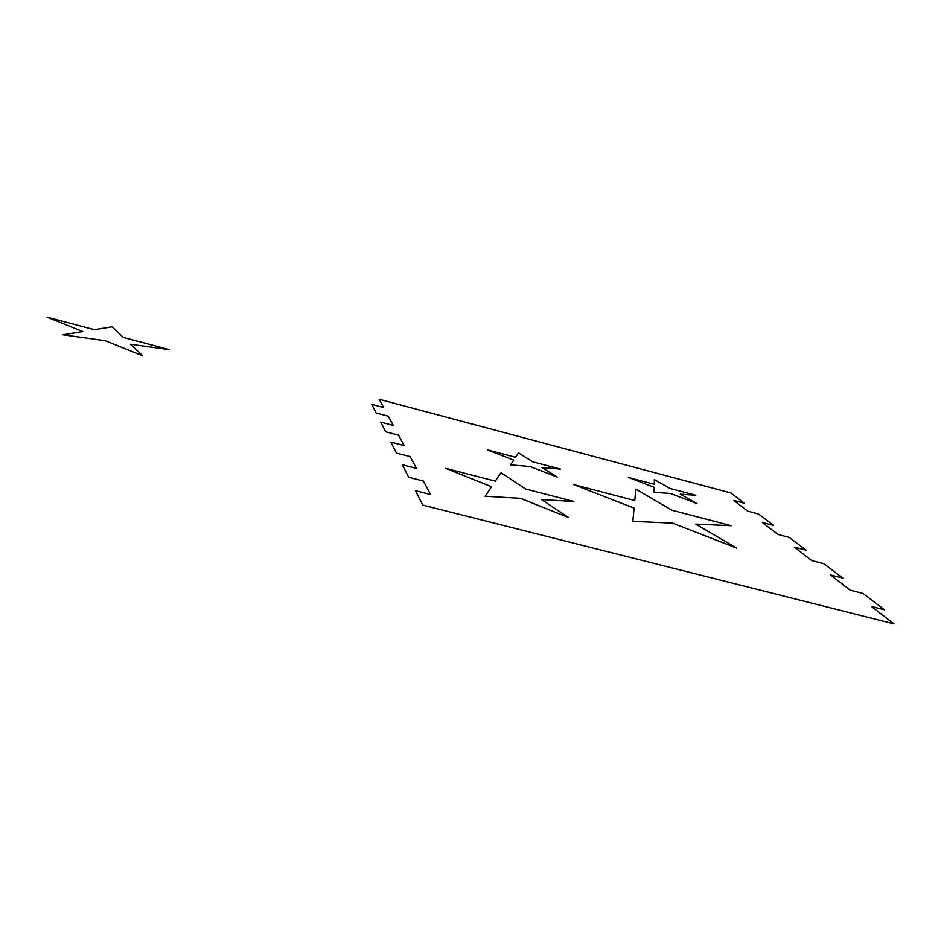 <?xml version="1.0" encoding="UTF-8"?>
<svg xmlns="http://www.w3.org/2000/svg" width="941" height="941" viewBox="0 0 941 941"><rect width="100%" height="100%" fill="white"/><g stroke="black" fill="none" stroke-linecap="round" stroke-linejoin="round"><path stroke-width="1.41" d="M500.988 472.676L495.284 481.157L445.693 468.347L491.555 486.72L485.133 496.26L520.585 498.354L568.74 517.644L541.534 499.589L573.951 501.494L525.56 488.991L500.988 472.676M635.822 489.132L634.775 500.53L573.681 484.58L634.081 508.116L632.858 521.349L672.568 523.114L736.815 548.144L695.728 524.137L731.181 525.713L671.956 510.245L635.822 489.132M518.444 452.844L515.539 457.279L487.403 449.88L513.692 460.114L510.587 464.854L530.159 466.524L557.19 477.052L541.957 467.536L560.565 469.124L532.818 461.831L518.444 452.844M654.383 479.604L654.289 484.297L628.341 477.44L654.23 487.297L654.136 492.308L670.439 493.472L697.01 503.588L680.284 494.178L695.822 495.284L670.215 488.52L654.383 479.604M112.108 326.821L94.347 329.703L47.05 317.152L82.796 331.585L63.047 334.796L105.368 340.713L142.714 355.792L130.481 344.218L169.533 349.664L123.259 337.384L112.108 326.821M383.599 407.488L379.164 399.266L730.804 492.943L744.284 503.188L733.721 500.389L747.66 511.128L758.481 513.986L773.467 525.384L762.375 522.467L777.936 534.453L789.323 537.44L806.108 550.203L794.416 547.156L811.895 560.624L823.916 563.741L842.83 578.127L830.48 574.939L850.264 590.195L862.979 593.442L884.469 609.78L871.378 606.451L893.95 623.848L422.815 505.141L415.51 490.708L430.637 494.554L423.321 481.027L408.712 477.299L402.372 464.772L416.51 468.406L410.135 456.608L396.443 453.068L390.891 442.105L404.16 445.552L398.549 435.165L385.681 431.801L380.776 422.109L393.279 425.403L388.304 416.193L376.141 412.981L371.777 404.359L383.599 407.488"/></g></svg>
